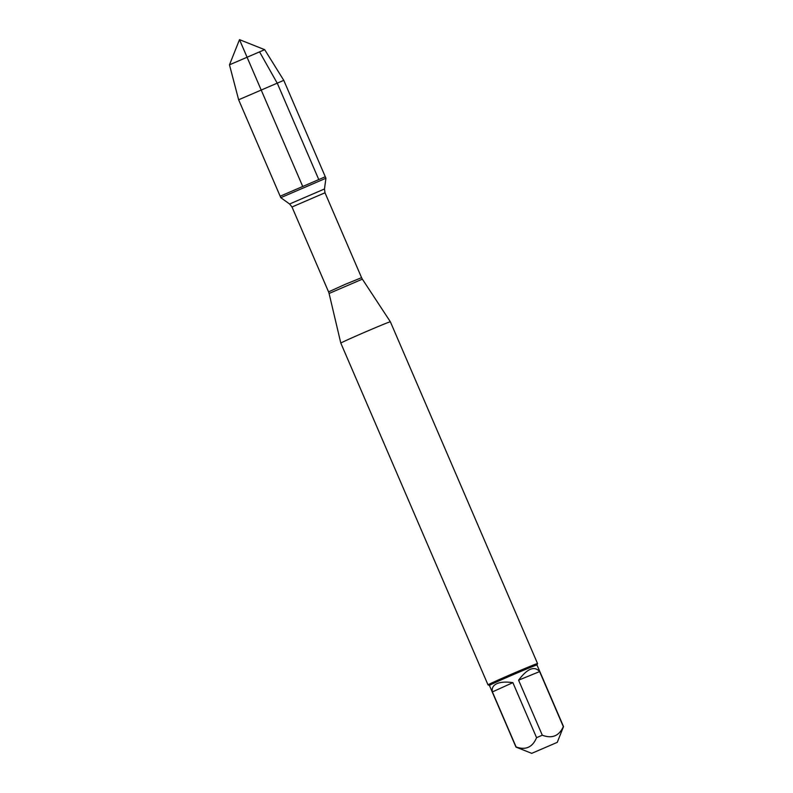 <?xml version="1.0" encoding="UTF-8"?>
<svg xmlns="http://www.w3.org/2000/svg" width="793" height="793" viewBox="0 0 793 793"><rect width="100%" height="100%" fill="white"/><g stroke="black" fill="none" stroke-linecap="round" stroke-linejoin="round"><path stroke-width="1.19" d="M280.791 197.675L325.933 178.237L325.299 176.76L280.157 196.208L325.299 176.76L280.157 196.208L280.791 197.675L289.594 203.999L324.486 188.972L325.933 178.237M347.84 339.682A26.972 0.515 156.7 0 0 340.812 343.101L488.012 684.874A26.972 0.515 -23.3 0 1 495.03 681.455A26.972 0.515 -23.3 0 1 522.012 669.708A26.972 0.515 -23.3 0 1 537.545 663.543A26.972 0.515 -23.3 0 1 537.545 663.553L390.354 321.76A26.972 0.515 156.7 0 0 374.782 327.955A26.972 0.515 156.7 0 0 347.84 339.682M557.261 742.357L531.726 753.35L557.261 742.357L563.526 726.606A25.891 0.496 156.7 0 0 563.536 726.596L536.98 664.96A25.891 0.496 -23.3 0 1 536.98 664.97A25.891 0.496 -23.3 0 0 522.062 670.888A25.891 0.496 -23.3 0 0 496.16 682.158A25.891 0.496 -23.3 0 0 489.43 685.439A25.891 0.496 -23.3 0 1 489.43 685.439L488.012 684.884A26.972 0.515 -23.3 0 1 488.012 684.874M539.617 671.582C534.393 665.644 527.385 668.509 518.592 680.176L539.617 671.582L563.317 726.626C559.115 735.993 552.106 738.858 542.293 735.21A25.891 0.496 156.7 0 0 536.574 737.668C532.559 747.284 525.729 750.376 516.104 746.956A25.891 0.496 156.7 0 0 515.975 747.085L531.726 753.35M518.592 680.176L542.293 735.21M512.873 682.634C506.043 681.663 500.7 682.01 496.824 683.695C493.087 685.469 491.61 688.205 492.403 691.922L512.873 682.634L536.574 737.668M492.403 691.922L516.104 746.956M302.549 186.048L239.496 39.65L264.674 49.662L229.474 64.828L238.634 99.779L283.775 80.341L325.299 176.76M229.474 64.828L239.496 39.65M259.688 52.1L277.381 83.453L318.647 179.268M329.085 293.469L328.56 291.883L344.925 284.459L361.568 277.669L362.361 279.146L329.085 293.469L340.812 343.101M361.568 277.669L325.001 192.778L292.002 206.993L289.594 203.999M362.361 279.146L390.354 321.76M328.56 291.883L292.002 206.993M325.001 192.778L324.486 188.972M489.43 685.439L515.975 747.085M536.99 664.96L537.545 663.553M238.634 99.779L280.157 196.208M264.684 49.672L283.775 80.341"/></g></svg>
